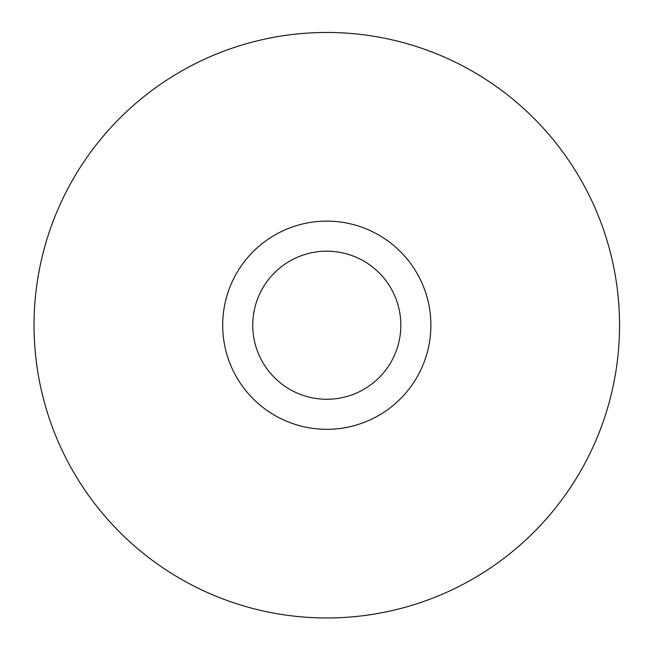 <?xml version="1.0" encoding="UTF-8"?>
<svg xmlns="http://www.w3.org/2000/svg" width="649" height="649" viewBox="0 0 649 649"><rect width="100%" height="100%" fill="white"/><g stroke="black" fill="none" stroke-linecap="round" stroke-linejoin="round"><path stroke-width="0.97" d="M612.794 387.745A292.764 292.764 0 0 1 129.646 541.647A292.764 292.764 0 0 1 237.932 46.274A292.764 292.764 0 0 1 612.794 387.745A292.756 292.756 0 0 0 389.311 39.224A292.756 292.756 0 0 0 40.79 262.699A292.756 292.756 0 0 0 264.273 611.22A292.756 292.756 0 0 0 612.794 387.745M225.098 302.994A104.091 104.091 0 0 0 358.386 424.405A104.091 104.091 0 0 0 396.888 248.267A104.091 104.091 0 0 0 225.098 302.994M254.457 309.411A74.043 74.043 0 0 0 349.267 395.776A74.043 74.043 0 0 0 376.655 270.487A74.043 74.043 0 0 0 254.457 309.411"/></g></svg>
